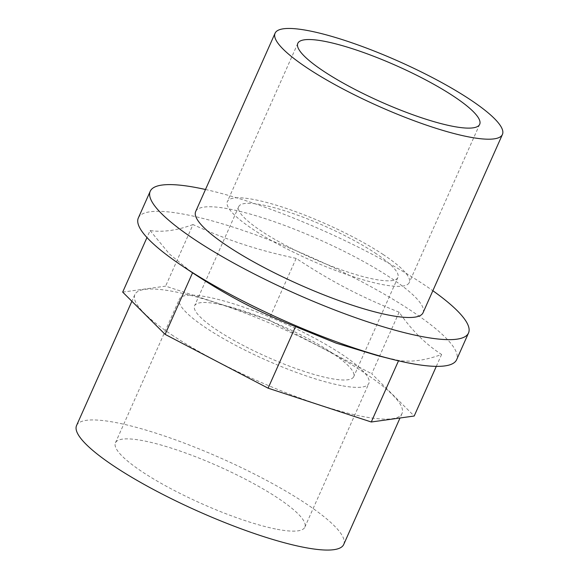 <?xml version="1.0" encoding="UTF-8"?>
<svg xmlns="http://www.w3.org/2000/svg" width="579" height="579" viewBox="0 0 579 579"><rect width="100%" height="100%" fill="white"/><g stroke="black" fill="none" stroke-linecap="round" stroke-linejoin="round"><path stroke-width="0.43" stroke-dasharray="2.9 2.17" d="M277.218 529.315A103.67 20.489 24 0 0 304.844 527.172A103.67 20.489 24 0 0 218.471 466.283A103.67 20.489 24 0 0 115.431 442.834A103.67 20.489 24 0 0 169.842 488.133A103.67 20.489 24 0 0 277.218 529.315M341.219 385.563A103.67 20.489 -156 0 1 233.844 344.375A103.67 20.489 -156 0 1 179.439 299.082A103.67 20.489 -156 0 1 282.48 322.532A103.67 20.489 -156 0 1 368.852 383.414A103.67 20.489 -156 0 1 341.219 385.563M376.835 355.412L398.678 360.442C411.249 362.345 425.558 360.348 441.596 354.464C425.71 344.266 411.56 330.175 399.141 312.197L371.732 373.752L414.195 416.019M441.596 354.464L436.298 366.362M398.678 360.442L398.504 360.818M122.683 292.106L165.608 286.135L268.765 319.948L371.732 373.752M173.41 335.95A146.212 28.899 -156 0 1 134.864 294.595A146.212 28.899 -156 0 1 222.749 305.039A146.212 28.899 -156 0 1 363.467 372.174A146.212 28.899 -156 0 1 402.014 413.536A146.212 28.899 -156 0 1 314.122 403.085A146.212 28.899 -156 0 1 173.41 335.95M399.141 312.197C360.333 296.716 331.514 281.655 296.173 258.393L268.765 319.948M296.173 258.393C257.293 250.106 228.423 240.647 193.01 224.572L165.608 286.135M193.01 224.572C176.971 230.456 162.663 232.454 150.091 230.551L146.972 237.549M150.091 230.551L169.524 254.08L191.28 271.985M195.688 211.516A124.434 24.593 -156 0 1 270.487 220.404A124.434 24.593 -156 0 1 390.246 277.544A124.434 24.593 -156 0 1 423.046 312.74M205.494 189.499A174.214 34.436 -156 0 1 422.598 283.71A174.214 34.436 -156 0 1 432.853 290.73M138.323 217.986A174.214 34.436 -156 0 1 243.042 230.428A174.214 34.436 -156 0 1 410.706 310.424A174.214 34.436 -156 0 1 456.628 359.704M76.566 425.529A146.212 28.899 -156 0 1 164.45 435.98A146.212 28.899 -156 0 1 305.169 503.115A146.212 28.899 -156 0 1 343.716 544.47M330.754 352.039A87.103 17.218 -156 0 1 353.718 376.676A87.103 17.218 -156 0 1 267.143 356.975A87.103 17.218 -156 0 1 194.566 305.821A87.103 17.218 -156 0 1 246.929 312.045A87.103 17.218 -156 0 1 330.754 352.039M374.917 252.864A87.103 17.218 -156 0 1 397.874 277.5A87.103 17.218 -156 0 1 311.299 257.8A87.103 17.218 -156 0 1 238.722 206.638A87.103 17.218 -156 0 1 291.085 212.862A87.103 17.218 -156 0 1 374.917 252.864M383.001 254.405A99.552 19.679 -156 0 1 409.244 282.559A99.552 19.679 -156 0 1 310.301 260.043A99.552 19.679 -156 0 1 227.359 201.579A99.552 19.679 -156 0 1 287.191 208.693A99.552 19.679 -156 0 1 383.001 254.405M304.844 527.172L368.852 383.414M115.431 442.834L179.439 299.082M134.864 294.595L131.889 301.275M402.014 413.536L400.024 417.995M238.722 206.638L194.566 305.821M397.874 277.5L353.718 376.676M297.809 43.338L227.359 201.579M479.694 124.319L409.244 282.559"/><path stroke-width="0.87" d="M436.298 366.362L414.195 416.019L371.269 421.997L268.106 388.183L165.138 334.38L122.683 292.106L146.972 237.549M398.504 360.818L371.269 421.997M182.124 265.848L192.546 272.818C227.887 296.086 256.707 311.147 295.514 326.621L336.124 343.137L376.835 355.412L391.751 359.183A174.214 34.436 -156 0 1 182.124 265.848A174.214 34.436 -156 0 1 138.323 217.986L150.222 191.273A174.214 34.436 -156 0 1 205.494 189.499M295.514 326.621L268.106 388.183M192.546 272.818L165.138 334.38M469.627 99.248A124.434 24.593 -156 0 1 502.434 134.444A124.434 24.593 -156 0 1 378.753 106.297A124.434 24.593 -156 0 1 275.076 33.22A124.434 24.593 -156 0 1 349.868 42.108A124.434 24.593 -156 0 1 469.627 99.248M453.451 96.165A99.552 19.679 -156 0 1 479.694 124.319A99.552 19.679 -156 0 1 380.75 101.803A99.552 19.679 -156 0 1 297.809 43.338A99.552 19.679 -156 0 1 357.648 50.453A99.552 19.679 -156 0 1 453.451 96.165M502.434 134.444L423.046 312.74A124.434 24.593 -156 0 1 299.365 284.6A124.434 24.593 -156 0 1 195.688 211.516L275.076 33.22M432.853 290.73A174.214 34.436 -156 0 1 468.52 332.99A174.214 34.436 -156 0 1 295.362 293.589A174.214 34.436 -156 0 1 150.222 191.273M468.52 332.99L456.628 359.704A174.214 34.436 -156 0 1 391.751 359.183M400.024 417.995L343.716 544.47A146.212 28.899 -156 0 1 198.387 511.402A146.212 28.899 -156 0 1 76.566 425.529L131.889 301.275"/></g></svg>
